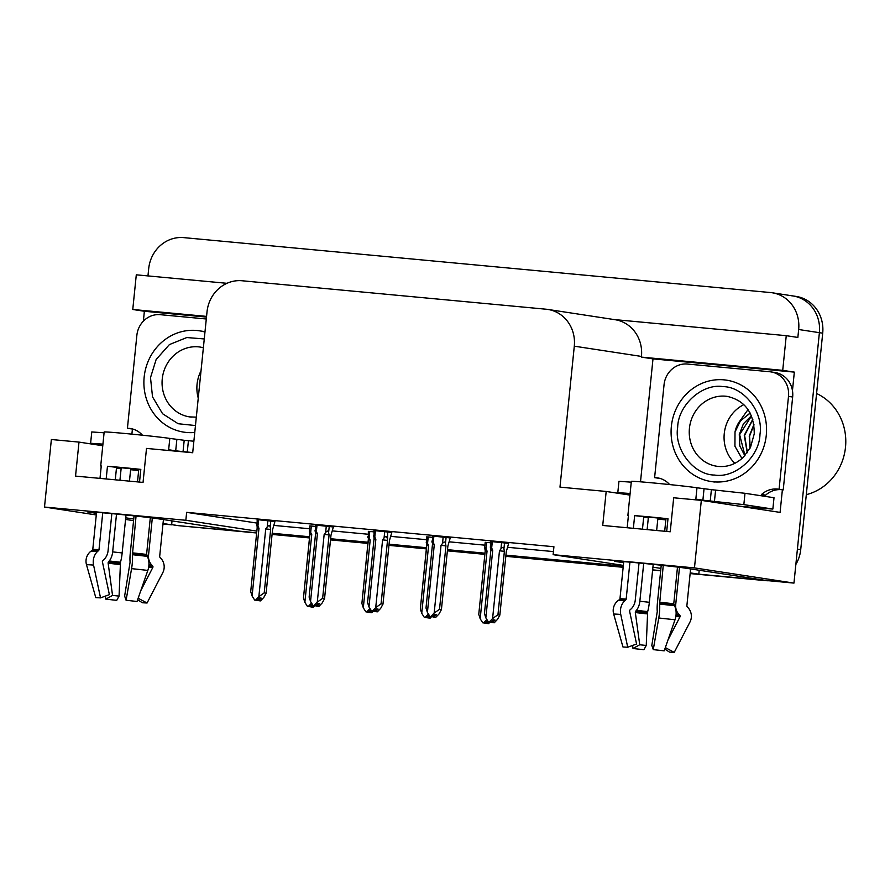 <?xml version="1.0" encoding="UTF-8"?>
<svg xmlns="http://www.w3.org/2000/svg" width="890" height="890" viewBox="0 0 890 890"><rect width="100%" height="100%" fill="white"/><g stroke="black" fill="none" stroke-linecap="round" stroke-linejoin="round"><path stroke-width="1.33" d="M791.199 295.725A34.176 31.773 98.7 0 1 792.901 295.936A34.176 31.773 98.7 0 1 819.39 332.682L793.958 583.095L766.312 580.502L684.655 568.031A36.457 0.723 -174.2 0 0 644.182 563.481A36.457 0.723 -174.2 0 0 614.634 561.19A36.457 0.723 -174.2 0 0 617.148 561.712L623.623 562.702M172.026 520.895L171.625 524.822L162.97 524.021M699.206 570.256L698.806 574.183L690.151 573.371L762.307 580.135A34.176 31.773 98.7 0 0 764.688 580.258M660.692 570.612L652.648 569.867L660.692 570.612M623.178 567.108L505.843 556.116L623.178 567.108M484.883 554.159L447.403 550.643L484.883 554.159M426.444 548.685L388.974 545.181L426.444 548.685M368.015 543.212L330.535 539.707L368.015 543.212M309.575 537.738L272.095 534.234L309.575 537.738M256.654 532.988L178.946 525.712L256.676 532.787L239.132 531.152L157.463 518.67A36.457 0.723 -174.2 0 0 117.002 514.12A36.457 0.723 -174.2 0 0 87.442 511.828A36.457 0.723 -174.2 0 0 89.957 512.351L96.443 513.341M143.368 321.168L144.369 311.266L206.48 317.074M131.887 434.142L132.421 428.947M640.5 481.824L652.993 358.881L794.336 372.12L792.456 390.588M782.377 489.8L780.085 512.395L701.32 500.369L673.685 497.777L670.237 531.775L602.73 525.456L606.179 491.458L559.977 487.13L574.295 346.177A34.176 31.773 -81.3 0 0 547.817 309.431A34.176 31.773 -81.3 0 0 546.104 309.219L242.113 280.762A34.176 31.773 -81.3 0 0 207.025 311.789L192.696 452.743L146.505 448.415L143.045 482.413L75.539 476.094L78.999 442.096L51.364 439.515L44.5 507.044L96.276 514.954M226.95 283.309L136.292 274.821L132.766 309.486L206.547 316.395M132.766 309.486L144.369 311.266M652.993 358.881L641.39 357.113L782.722 370.351L794.336 372.12M641.39 357.113L641.456 356.434A34.176 31.773 -81.3 0 0 614.968 319.688L547.817 309.431M782.722 370.351L786.248 335.675L614.122 319.555M147.963 275.911L148.697 268.658A34.176 31.773 98.7 0 1 183.796 237.63L770.473 292.554A34.176 31.773 98.7 0 1 772.175 292.766A34.176 31.773 98.7 0 1 798.664 329.511L797.852 337.444L786.248 335.675M623.356 565.395L553.124 554.67L694.467 567.898L701.32 500.369M694.467 567.898L793.958 583.095M125.568 519.426L133.567 520.65M125.735 517.813L133.734 519.037M163.026 523.509L171.625 524.822M652.915 567.175L660.914 568.399M690.206 572.871L698.806 574.183M272.195 533.266L309.675 536.77M330.635 538.739L368.115 542.244M389.064 544.202L426.544 547.717M447.503 549.675L484.983 553.191M505.943 555.149L623.278 566.14M44.5 507.044L185.843 520.283L256.843 531.119M102.762 445.734L78.999 442.096M629.953 495.096L606.179 491.458M553.124 554.67L553.925 546.738L186.644 512.351L185.843 520.283M274.209 525.445L309.62 528.76M332.637 530.918L368.048 534.234M391.077 536.392L426.488 539.707M449.517 541.854L484.928 545.17M507.945 547.328L553.435 551.589M186.644 512.351L256.787 523.053M333.383 526.98L315.572 525.078M391.811 532.454L374.011 530.551M450.251 537.927L432.44 536.014M508.691 543.401L490.88 541.487M274.943 521.518L257.143 519.604M373.878 531.82L368.338 531.408M432.318 537.293L426.777 536.881M490.746 542.767L485.206 542.344M315.449 526.357L309.898 525.934M175.63 525.2A34.176 31.773 98.7 0 1 173.928 524.989A34.176 31.773 98.7 0 1 171.659 524.555M772.175 292.766L792.901 295.936A34.176 31.773 98.7 0 1 819.39 332.682L797.407 549.097L800.722 549.608A34.176 31.773 98.7 0 1 795.838 564.482M792.901 295.936L796.216 296.437A34.176 31.773 98.7 0 1 822.705 333.183L800.722 549.608M769.027 580.758A34.176 31.773 98.7 0 1 765.623 580.636L690.139 573.572M660.669 570.813L652.626 570.056M623.156 567.297L505.82 556.317M484.861 554.348L447.381 550.843M426.432 548.874L388.952 545.37M367.993 543.412L330.513 539.896M309.553 537.938L272.084 534.423M178.946 525.712A34.176 31.773 98.7 0 1 177.244 525.5L173.928 524.989M312.301 604.254L309.954 606.713L307.428 606.379L304.87 602.341L311.745 534.612L310.688 532.498L311.344 525.968M311.745 534.612L309.853 534.323L303.457 598.035L309.909 534.523L309.386 531.141M309.442 532.098C309.264 530.273 309.675 530.407 310.688 532.498M312.624 607.136L310.743 606.891L312.624 607.169M307.428 606.379L309.954 606.713M311.533 603.053L308.296 606.468M314.659 605.767L313.269 607.225L311.389 606.947L313.058 605.456M303.468 597.935L304.87 602.341M310.365 606.29L310.743 606.891M313.269 607.225L311.611 606.969M311.589 605L311.389 606.947M311.111 605.5L310.966 606.913M274.954 521.451L272.551 529.75L266.11 593.163L263.829 597.401L260.503 600.895L258.623 600.616L261.215 598.147L259.557 597.891L257.188 600.383L254.662 600.049L257.188 600.383M258.823 598.67L258.623 600.616M260.503 600.895L258.845 600.639M258.2 600.583L259.858 600.828L257.978 600.561L258.345 599.17M257.599 599.96L257.978 600.561M267.868 520.505L267.2 527.036L265.732 528.916L258.857 596.645L264.208 592.873L266.099 593.263L272.551 529.761M267.2 527.036C268.736 525.178 269.726 525.178 270.171 527.025L270.805 520.817M265.732 528.916L270.649 529.461L270.171 527.025M264.208 592.873L270.649 529.461M258.857 596.645L255.53 600.138M257.154 519.504L257.143 528.193L250.691 591.705L257.143 528.193L258.979 528.282L257.922 526.168L258.578 519.638M256.676 525.768C256.498 523.943 256.91 524.077 257.922 526.168M250.702 591.605L252.104 596.011L258.979 528.282M254.662 600.049L252.104 596.011M370.73 609.728L368.382 612.187L365.868 611.853L363.298 607.814L370.184 540.085L369.116 537.972L369.784 531.441M370.184 540.085L368.293 539.796L361.885 603.509L368.338 539.996L368.349 531.308M367.87 537.571C367.692 535.747 368.115 535.88 369.116 537.972M371.063 612.609L369.183 612.365L371.063 612.631M365.868 611.853L368.382 612.187M369.973 608.526L366.724 611.942M373.099 611.23L371.697 612.698L369.828 612.42L371.486 610.929M361.896 603.409L363.298 607.814M368.794 611.753L369.183 612.365M371.697 612.698L370.04 612.442M370.018 610.473L369.828 612.42M369.539 610.974L369.406 612.387M429.169 615.201L426.822 617.66L424.296 617.326L421.738 613.288L428.613 545.548L427.556 543.445L428.224 536.915M428.613 545.548L426.722 545.27L420.325 608.971L426.777 545.47L426.788 536.781M426.31 543.034C426.132 541.22 426.544 541.354 427.556 543.445M429.492 618.083L427.612 617.838L429.492 618.105M424.296 617.326L426.822 617.66M428.413 614L425.164 617.404M431.528 616.703L430.137 618.172L428.257 617.894L429.926 616.392M420.336 608.882L421.738 613.288M427.233 617.226L427.612 617.838M430.137 618.172L428.479 617.916M428.457 615.947L428.257 617.894M427.979 616.447L427.834 617.849M487.598 620.664L485.261 623.134L482.736 622.8L480.177 618.75L487.053 551.021L485.996 548.908L486.652 542.388M485.217 550.943L478.753 614.445L485.217 550.943L484.694 547.55M484.739 548.507C484.572 546.694 484.983 546.827 485.996 548.908M487.931 623.556L486.051 623.3L487.931 623.578M485.206 550.932L487.053 551.021M482.736 622.8L485.261 623.134M486.841 619.473L483.604 622.878M489.967 622.177L488.577 623.634L486.697 623.367L488.365 621.865M478.776 614.356L480.177 618.75M485.673 622.7L486.051 623.3M488.577 623.634L486.919 623.389M486.897 621.42L486.697 623.367M486.418 621.921L486.274 623.323M333.383 526.924L330.98 535.224L324.55 598.636L322.269 602.875L318.943 606.368L317.062 606.09L319.655 603.62L317.997 603.364L315.627 605.856L313.102 605.523L315.627 605.856M317.263 604.143L317.062 606.09M318.943 606.368L317.285 606.112M316.64 606.057L318.297 606.301L316.417 606.034L316.784 604.644M316.039 605.423L316.417 606.034M326.296 525.979L325.64 532.509L324.171 534.378L317.285 602.107L322.636 598.336L324.539 598.736L330.991 535.224M325.64 532.509C327.164 530.651 328.154 530.651 328.61 532.498L329.244 526.29M324.171 534.378L329.078 534.934L328.61 532.498M322.636 598.336L329.078 534.934M317.285 602.107L313.97 605.601M315.583 524.978L315.583 533.666L309.119 597.179L315.572 533.666L317.418 533.755L316.351 531.642L317.018 525.111M315.105 531.23C314.938 529.417 315.349 529.55 316.351 531.642M309.142 597.079L310.543 601.484L317.418 533.755M313.102 605.523L310.543 601.484M391.822 532.398L389.42 540.697L382.978 604.099L380.697 608.348L377.371 611.831L375.491 611.564L378.083 609.094L376.426 608.838L374.056 611.33L371.531 610.996L374.056 611.33M375.691 609.617L375.491 611.564M377.371 611.831L375.714 611.586M375.068 611.519L376.726 611.775L374.846 611.497L375.213 610.117M374.468 610.896L374.846 611.497M389.42 540.708L382.967 604.21L381.076 603.809L387.517 540.408L387.673 531.764M384.736 531.452L384.068 537.983C385.604 536.125 386.594 536.125 387.05 537.972M384.068 537.983L382.6 539.852L387.517 540.408M382.6 539.852L375.725 607.581L381.076 603.809M375.725 607.581L372.398 611.074M374.022 530.451L374.011 539.14L367.559 602.641L374.011 539.14L375.858 539.218L374.79 537.104L375.458 530.585M373.544 536.703C373.366 534.89 373.789 535.024 374.79 537.104M367.57 602.552L368.972 606.947L375.858 539.218M371.531 610.996L368.972 606.947M450.262 537.86L447.859 546.171L441.418 609.572L439.137 613.811L435.811 617.304L433.931 617.037L436.523 614.567L434.865 614.311L432.495 616.803L429.97 616.47L432.495 616.803M434.131 615.079L433.931 617.037M435.811 617.304L434.153 617.059M433.508 616.993L435.166 617.248L433.285 616.97L433.653 615.58M432.907 616.37L433.285 616.97M443.176 536.926L442.508 543.445L441.04 545.325L434.164 613.054L439.515 609.283L441.407 609.683L447.859 546.171M442.508 543.445C444.032 541.598 445.022 541.587 445.478 543.445L446.113 537.237M441.04 545.325L445.946 545.87L445.478 543.445M439.515 609.283L445.946 545.87M434.164 613.054L430.838 616.548M432.451 535.913L432.451 544.613L425.999 608.115L432.451 544.602L434.287 544.691L433.23 542.577L433.886 536.047M431.984 542.177C431.806 540.364 432.217 540.497 433.23 542.577M426.01 608.015L427.411 612.42L434.287 544.691M429.97 616.47L427.411 612.42M508.691 543.334L506.288 551.633L499.846 615.046L497.566 619.284L494.25 622.777L492.37 622.499L494.962 620.03L493.305 619.785L490.924 622.277L488.41 621.943L490.924 622.277M492.559 620.553L492.37 622.499M494.25 622.777L492.582 622.522M491.947 622.466L493.605 622.722L491.725 622.444L492.092 621.053M491.336 621.843L491.725 622.444M501.604 542.388L500.948 548.919L499.479 550.799L492.593 618.528L497.944 614.756L499.846 615.157L506.299 551.644M500.948 548.919C502.472 547.061 503.462 547.061 503.918 548.908L504.552 542.7M499.479 550.799L504.385 551.344L503.918 548.908M497.944 614.756L504.385 551.344M492.593 618.528L489.266 622.021M490.891 541.387L490.88 550.087L484.427 613.588L490.88 550.076L492.726 550.165L491.658 548.051L492.326 541.52M490.412 547.65C490.245 545.837 490.657 545.971 491.658 548.051M484.449 613.488L485.851 617.894L492.726 550.165M488.41 621.943L485.851 617.894M627.183 527.748L628.44 515.288A34.176 0.679 -174.2 0 0 627.895 515.343L631.344 481.357A34.176 0.679 5.8 0 1 652.915 482.914A34.176 0.679 5.8 0 1 696.992 487.776L711.388 489.656L710.231 500.992L702.889 500.18L704.035 488.844M666.699 531.441L667.99 518.748A34.176 0.679 -174.2 0 0 649.455 516.901A34.176 0.679 -174.2 0 0 634.648 515.622L633.369 528.326M661.237 565.228L657.476 602.23A12.527 2.225 -84 0 0 657.276 611.497L651.814 645.428L653.271 649.633L658.767 618.005A12.527 2.225 -84 0 0 659.601 604.076L663.25 565.439M677.49 567.075L673.763 603.787A1.135 0.679 -83.4 0 0 673.897 604.644L674.486 605.723A12.527 7.476 96.6 0 1 675.009 619.796L664.196 650.835L653.271 649.633M665.331 647.597L674.242 652.37L689.95 622.077A12.527 12.327 89.5 0 0 688.17 607.814L687.147 606.669A1.135 1.124 -90.5 0 1 686.869 605.779L690.607 568.944M696.992 487.776L695.758 499.846M657.81 519.07A34.176 0.679 -174.2 0 0 665.842 519.882M629.931 562.146L626.171 599.092A1.135 0.912 -85.7 0 1 625.792 599.893L624.769 600.817A12.527 10.057 94.3 0 0 620.753 614.445L627.717 647.241L622.956 646.974L613.666 614.044A12.527 12.327 -90.5 0 1 618.283 600.461L619.507 599.548A1.135 1.124 89.5 0 0 619.963 598.748L623.734 561.635M642.469 529.172L643.737 516.69L665.954 518.77L664.685 531.252M679.504 567.331L675.71 604.61A12.527 12.327 89.5 0 0 678.848 614.323L679.871 615.468A1.135 1.124 -90.5 0 1 680.038 616.759L667.945 640.077M665.865 519.649L657.832 518.837L656.642 530.507M653.204 564.382L649.355 602.296A12.527 2.225 96 0 1 647.664 611.586L646.24 645.473L639.721 644.76L635.338 612.576A1.135 0.679 96.6 0 1 635.638 611.319L636.428 610.351A12.527 7.476 -83.4 0 0 639.854 601.251L643.692 563.426M647.13 529.606L648.332 517.791L643.681 517.224M627.717 647.241L636.573 644.004L629.608 611.196A1.135 0.912 -85.7 0 1 629.975 609.962L630.988 609.038A12.527 10.057 94.3 0 0 635.26 600.149L639.031 562.981M646.24 645.473L643.926 649.711L633.001 648.51L639.721 644.76M674.242 652.37L669.48 652.114L664.819 649.066M632.579 645.461L633.001 648.51M760.828 508.057A11.392 4.183 -84.7 0 1 760.216 508.123A11.392 4.183 -84.7 0 1 760.127 508.112L772.854 509.058L743.84 504.63L710.231 500.992M695.835 499.101L702.889 500.18M630.109 493.494L617.805 492.648L629.998 494.595M772.854 509.058L774.011 497.721L744.986 493.294L711.388 489.656M631.266 482.157L618.951 481.312L617.805 492.648M659.546 478.297A22.784 21.182 98.7 0 0 658.756 478.275L654.606 477.641L664.051 384.725A22.784 21.182 98.7 0 1 687.447 364.043L769.716 371.742A22.784 21.182 98.7 0 1 770.851 371.887A22.784 21.182 98.7 0 1 788.507 396.384L779.073 489.289L783.222 489.923L792.656 397.018A22.784 21.182 -81.3 0 0 775.001 372.521L770.851 371.887M765.522 496.431L765.656 495.14A22.784 21.182 98.7 0 1 782.021 489.745M765.656 495.14L761.506 494.517A22.784 21.182 98.7 0 1 778.483 489.189A22.784 21.182 98.7 0 1 779.073 489.289M761.373 495.797L761.506 494.517M654.606 477.641A22.784 21.182 98.7 0 1 657.499 477.863A22.784 21.182 98.7 0 1 669.614 484.561M643.659 517.446L648.332 517.791M634.648 515.622L643.737 516.69M665.954 518.77L667.99 518.748M99.992 478.386L101.26 465.926A34.176 0.679 -174.2 0 0 100.715 465.982L104.163 431.995A34.176 0.679 5.8 0 1 125.724 433.552A34.176 0.679 5.8 0 1 169.801 438.414L184.197 440.294L183.051 451.63L175.697 450.818L176.854 439.482M139.519 482.08L140.809 469.386A34.176 0.679 -174.2 0 0 122.275 467.539A34.176 0.679 -174.2 0 0 107.468 466.271L106.177 478.965M134.056 515.866L130.296 552.868A12.527 2.225 -84 0 0 130.096 562.146L124.633 596.066L126.091 600.272L131.575 568.643A12.527 2.225 -84 0 0 132.41 554.715L136.059 516.078M150.31 517.724L146.583 554.426A1.135 0.679 -83.4 0 0 146.716 555.282L147.295 556.361A12.527 7.476 96.6 0 1 147.829 570.434L137.016 601.473L126.091 600.272M138.139 598.236L147.061 603.008L162.77 572.715A12.527 12.327 89.5 0 0 160.99 558.453L159.966 557.307A1.135 1.124 -90.5 0 1 159.677 556.428L163.426 519.582M169.801 438.414L168.577 450.485M130.619 469.709A34.176 0.679 -174.2 0 0 138.662 470.521M102.739 512.796L98.99 549.731A1.135 0.912 -85.7 0 1 98.601 550.532L97.577 551.455A12.527 10.057 94.3 0 0 93.561 565.083L100.537 597.88L95.775 597.613L86.486 564.683A12.527 12.327 -90.5 0 1 91.091 551.099L92.326 550.187A1.135 1.124 89.5 0 0 92.783 549.386L96.554 512.273M115.277 479.81L116.546 467.328L138.773 469.408L137.505 481.891M152.312 517.969L148.53 555.249A12.527 12.327 89.5 0 0 151.667 564.961L152.691 566.107A1.135 1.124 -90.5 0 1 152.846 567.397L140.765 590.715M138.684 470.298L130.641 469.475L129.462 481.145M126.013 515.021L122.164 552.935A12.527 2.225 96 0 1 120.484 562.224L119.06 596.111L112.54 595.399L108.146 563.214A1.135 0.679 96.6 0 1 108.458 561.968L109.248 560.989A12.527 7.476 -83.4 0 0 112.663 551.889L116.512 514.064M119.939 480.255L121.14 468.429L116.49 467.862M100.537 597.88L109.381 594.642L102.417 561.835A1.135 0.912 -85.7 0 1 102.784 560.6L103.807 559.677A12.527 10.057 94.3 0 0 108.068 550.788L111.851 513.619M119.06 596.111L116.746 600.35L105.821 599.148L112.54 595.399M147.061 603.008L142.3 602.752L137.627 599.704M105.398 596.1L105.821 599.148M192.718 452.554L183.051 451.63M168.655 449.739L175.697 450.818M102.928 444.132L90.613 443.287L102.817 445.234M193.875 441.218L184.197 440.294M104.086 432.796L91.77 431.95L90.613 443.287M132.365 428.936A22.784 21.182 98.7 0 0 131.575 428.913L127.426 428.279L136.86 335.363A22.784 21.182 98.7 0 1 160.256 314.682L206.291 318.987M127.426 428.279A22.784 21.182 98.7 0 1 130.307 428.502A22.784 21.182 98.7 0 1 142.433 435.199M116.468 468.084L121.14 468.429M107.468 466.271L116.546 467.328M138.773 469.408L140.809 469.386M759.96 434.687C759.27 456.971 735.062 478.531 714.57 475.049C693.799 474.937 674.075 449.584 677.635 427.5L677.679 426.989C678.369 404.705 702.577 383.145 723.069 386.627C743.84 386.738 763.564 412.092 760.004 434.175L759.96 434.687M751.527 415.942L739.612 434.643L744.975 455.535M751.438 415.73L743.395 423.829L739.279 434.598L739.812 445.957L744.819 455.702M747.389 452.509L744.596 435.355L752.851 419.624M747.222 452.743L744.263 435.299L752.762 419.335M750.192 447.904L749.58 436.067L754.008 424.897M753.941 424.463L749.247 436.022L749.992 448.293M713.635 481.824A51.264 47.66 98.7 0 1 711.077 481.512A51.264 47.66 98.7 0 1 671.516 425.02A51.264 47.66 98.7 0 1 724.004 379.852A51.264 47.66 98.7 0 1 726.563 380.164A51.264 47.66 98.7 0 1 766.123 436.656A51.264 47.66 98.7 0 1 713.635 481.824M806.307 494.651A53.545 49.784 -81.3 0 0 845.5 447.258A53.545 49.784 -81.3 0 0 816.575 393.491M750.214 413.16L740.491 420.714L735.018 431.973A26.199 24.364 -81.3 0 1 739.178 421.96L750.136 412.993M748.045 409.567L739.178 421.96M741.948 458.55L734.929 446.224L735.018 431.973M743.851 404.639A35.311 32.83 -81.3 0 0 734.884 463.312M195.466 425.553L178.167 423.729L162.581 413.739L152.524 396.873L150.499 377.627L156.151 359.482L169.4 344.586L186.8 337.544L204.266 338.945M194.765 432.462A51.264 47.66 98.7 0 1 186.455 432.462A51.264 47.66 98.7 0 1 183.896 432.151A51.264 47.66 98.7 0 1 144.325 375.658A51.264 47.66 98.7 0 1 196.812 330.49A51.264 47.66 98.7 0 1 199.371 330.802A51.264 47.66 98.7 0 1 204.967 332.026M201.018 370.852A35.311 32.83 -81.3 0 0 198.248 398.108M798.664 329.511L822.705 333.183M574.295 346.177L641.456 356.434M765.623 580.636L762.307 580.135M659.512 602.207A34.176 0.679 5.8 0 1 673.763 603.787M619.963 598.748A34.176 0.679 5.8 0 1 626.171 599.092M675.71 604.61L673.852 604.533M649.355 602.296L639.854 601.251M647.664 611.586L636.428 610.351M678.848 614.323L676.1 614.2M647.353 612.62A28.102 0.556 5.8 0 1 635.638 611.319M679.871 615.468A28.102 0.556 5.8 0 1 676.011 615.268M647.175 613.877A28.402 0.567 5.8 0 1 635.338 612.576M680.038 616.759A28.402 0.567 5.8 0 1 675.833 616.548M613.666 614.044A38.971 0.779 5.8 0 1 620.753 614.445M658.767 618.005A38.971 0.779 5.8 0 1 675.009 619.796M618.283 600.461A35.711 0.712 5.8 0 1 624.769 600.817M659.601 604.076A35.711 0.712 5.8 0 1 674.486 605.723M619.507 599.548A34.554 0.69 5.8 0 1 625.792 599.893M659.49 603.053A34.554 0.69 5.8 0 1 673.897 604.644M760.127 508.112L739.156 506.143M714.448 501.382L715.605 490.056M788.507 396.384L792.656 397.018M743.84 504.63L744.986 493.294M132.332 552.846A34.176 0.679 5.8 0 1 146.583 554.426M92.783 549.386A34.176 0.679 5.8 0 1 98.99 549.731M148.53 555.249L146.672 555.171M122.164 552.935L112.663 551.889M120.484 562.224L109.248 560.989M151.667 564.961L148.908 564.839M120.172 563.259A28.102 0.556 5.8 0 1 108.458 561.968M152.691 566.107A28.102 0.556 5.8 0 1 148.83 565.907M119.994 564.527A28.402 0.567 5.8 0 1 108.146 563.214M152.846 567.397A28.402 0.567 5.8 0 1 148.652 567.186M86.486 564.683A38.971 0.779 5.8 0 1 93.561 565.083M131.575 568.643A38.971 0.779 5.8 0 1 147.829 570.434M91.091 551.099A35.711 0.712 5.8 0 1 97.577 551.455M132.41 554.715A35.711 0.712 5.8 0 1 147.295 556.361M92.326 550.187A34.554 0.69 5.8 0 1 98.601 550.532M132.31 553.691A34.554 0.69 5.8 0 1 146.716 555.282M187.267 452.02L188.424 440.695M718.564 466.471A35.311 32.83 98.7 0 1 716.806 466.249A35.311 32.83 98.7 0 1 689.394 428.691A35.311 32.83 98.7 0 1 725.706 396.217A35.311 32.83 98.7 0 1 727.464 396.439C745.297 400.678 754.219 413.16 754.242 433.864L750.548 447.18L743.484 457.115C735.607 464.547 726.707 467.595 716.806 466.249M191.383 417.11A35.311 32.83 98.7 0 1 189.626 416.898A35.311 32.83 98.7 0 1 162.214 379.329A35.311 32.83 98.7 0 1 198.514 346.855A35.311 32.83 98.7 0 1 200.283 347.078L203.365 347.723M309.375 531.13L309.909 525.834M484.683 547.55L485.217 542.244M739.201 506.154L760.216 508.123M714.392 482.024L711.077 481.512M729.878 380.675L726.563 380.164M196.323 417.143L189.626 416.898M187.212 432.662L183.896 432.151M202.686 331.314L199.371 330.802"/></g></svg>
